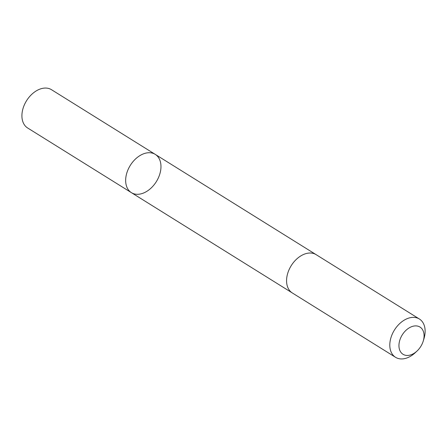 <?xml version="1.0" encoding="UTF-8"?>
<svg xmlns="http://www.w3.org/2000/svg" width="447" height="447" viewBox="0 0 447 447"><rect width="100%" height="100%" fill="white"/><g stroke="black" fill="none" stroke-linecap="round" stroke-linejoin="round"><path stroke-width="0.67" d="M138.201 156.757A22.551 15.349 -58.1 0 1 155.243 154.371A22.551 15.349 -58.1 0 1 156.344 181.627A22.551 15.349 -58.1 0 1 131.384 192.646A22.551 15.349 -58.1 0 1 126.093 175.922A22.551 15.349 -58.1 0 1 138.201 156.757A22.551 15.349 -58.1 0 1 155.243 154.371L51.506 89.707A22.551 15.354 121.9 0 0 34.464 92.093A22.551 15.354 121.9 0 0 22.35 111.258A22.551 15.354 121.9 0 0 27.647 127.987L131.384 192.646A22.551 15.349 -58.1 0 1 126.093 175.922A22.551 15.349 -58.1 0 1 138.201 156.757M423.259 341.016L423.979 338.63A22.551 15.354 121.9 0 0 419.392 319.013L316.158 254.667A22.551 15.354 121.9 0 0 291.198 265.686A22.551 15.354 121.9 0 0 292.299 292.947L395.534 357.293A22.551 15.354 121.9 0 0 412.575 354.907A22.551 15.354 121.9 0 0 415.162 352.772L416.99 351.074A16.042 10.924 121.9 0 0 423.259 341.016A16.042 10.924 121.9 0 0 413.313 326.17A16.042 10.924 121.9 0 0 398.981 346.637A16.042 10.924 121.9 0 0 415.146 352.594A16.042 10.924 121.9 0 0 416.99 351.074M419.392 319.013A22.551 15.354 121.9 0 0 394.433 330.031A22.551 15.354 121.9 0 0 395.534 357.293M315.884 254.499L155.243 154.371M292.031 292.774L131.384 192.646"/></g></svg>

